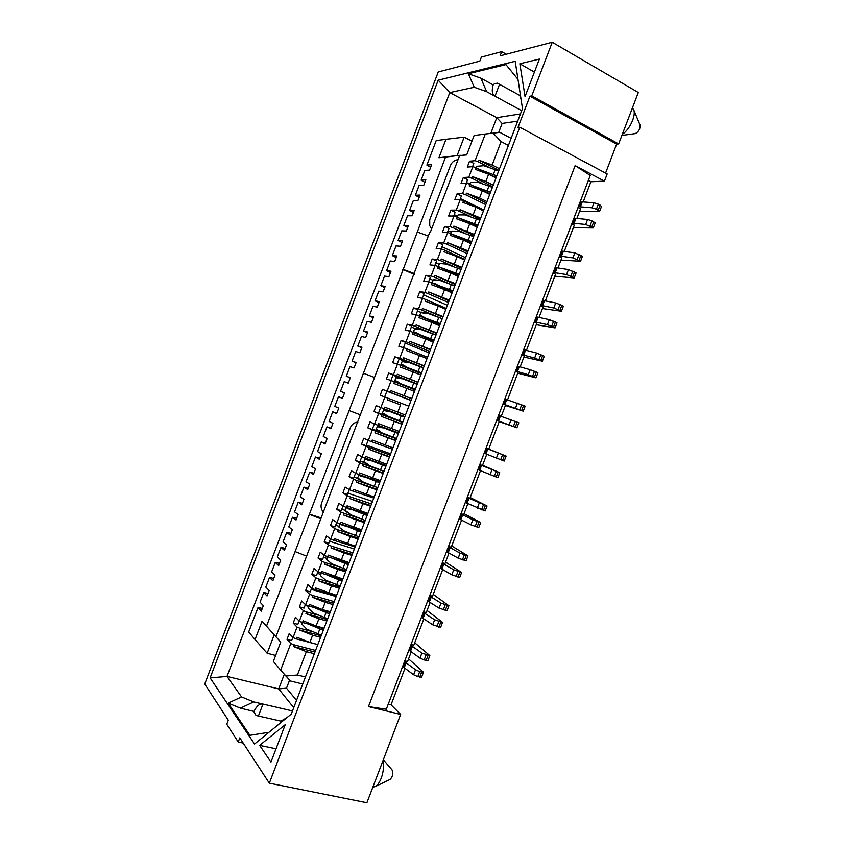 <?xml version="1.0" encoding="UTF-8"?>
<svg xmlns="http://www.w3.org/2000/svg" width="845" height="845" viewBox="0 0 845 845"><rect width="100%" height="100%" fill="white"/><g stroke="black" fill="none" stroke-linecap="round" stroke-linejoin="round"><path stroke-width="1.27" d="M622.332 134.302C629.462 129.908 636.137 115.765 633.771 109.987L632.419 107.917M640.045 125.028L640.14 125.261C640.246 129.021 638.63 131.799 635.292 133.594L635.039 133.637M583.219 201.828L590.887 181.76L604.428 181.157L607.175 173.964L519.791 127.236L269.333 783.178L366.888 802.75L400.646 714.426L391.024 704.825L404.935 668.416M618.656 143.925L638.302 92.506L552.239 42.25L531.758 95.886L618.656 143.925L616.649 144.115L605.569 173.109M578.022 207.479L580.568 208.768L576.913 218.337M571.759 223.862L574.315 225.14L564.291 251.356M559.242 256.637L561.809 257.873L557.985 267.854M552.979 273.019L555.556 274.234L545.374 300.862M540.462 305.774L543.05 306.957L539.068 317.361M534.209 322.156L536.797 323.308L526.467 350.348M521.692 354.911L524.301 356.02L520.161 366.846M515.439 371.282L518.048 372.37L507.56 399.833M502.923 404.026L505.553 405.072L501.254 416.321M496.67 420.387L499.31 421.423L488.695 449.213L486.033 448.209M486.773 454.24L482.442 465.563L479.78 464.581M480.467 470.728L469.957 498.244L467.285 497.304M467.876 503.683L463.715 514.584L461.032 513.665M461.581 520.171L451.23 547.254L448.526 546.377M448.991 553.126L444.988 563.594L442.284 562.738M442.695 569.593L432.503 596.253L429.788 595.44M430.105 602.538L426.26 612.583L423.535 611.791M423.81 619.015L413.786 645.242L411.04 644.481M411.23 651.949L407.543 661.572L404.797 660.832M372.835 787.202L375.254 786.568C380.82 783.833 385.225 768.95 382.88 760.922M391.9 769.763L392.069 769.953C393.369 773.513 392.724 776.661 390.147 779.396L389.925 779.502M604.428 181.157L575.139 165.609L590.254 175.454L386.302 709.24L368.462 706.589L400.646 714.426M590.887 181.76L588.352 180.429M388.246 704.138L391.024 704.825M575.139 165.609L368.462 706.589M531.758 95.886L529.921 96.235L616.649 144.115M529.921 96.235L517.985 127.489L519.791 127.236M275.945 636.718L280.741 642.094L273.358 661.424L280.646 670.127L290.796 643.52L287.004 639.359L289.233 633.507L293.057 637.605L297.07 627.096L293.204 623.092L295.444 617.241L299.331 621.191L303.344 610.671L299.415 606.826L301.654 600.975L305.594 604.766L309.608 594.246L305.626 590.56L307.865 584.708L311.868 588.331L315.882 577.822L311.837 574.294L314.076 568.431L318.142 571.907L322.156 561.397L318.047 558.027L320.287 552.165L324.406 555.482L328.42 544.962L324.258 541.751L326.497 535.888L330.68 539.047L334.694 528.537L330.469 525.474L332.708 519.622L336.954 522.611L340.968 512.102L336.68 509.208L338.919 503.345L343.228 506.187L347.242 495.666L342.901 492.931L345.13 487.069L349.503 489.751L353.516 479.231L349.112 476.654L351.351 470.792L355.777 473.306L359.79 462.785L355.322 460.367L357.562 454.515L362.051 456.87L366.075 446.35L361.544 444.09L363.772 438.228L368.325 440.435L372.349 429.904L367.755 427.802L369.994 421.94L374.61 423.989L378.623 413.469L373.965 411.526L376.205 405.663L380.884 407.543L384.897 397.023L380.187 395.238L382.426 389.376L387.158 391.098L391.182 380.577L386.408 378.951L388.647 373.089L393.443 374.652L397.456 364.121L392.619 362.663L394.858 356.801L399.717 358.206L403.741 347.675L398.84 346.376L401.079 340.503L406.001 341.75L410.015 331.229L405.061 330.078L407.301 324.216L412.275 325.304L416.3 314.773L411.283 313.791L413.522 307.918L418.56 308.847L422.584 298.317L417.504 297.493L419.743 291.631L424.845 292.391L428.859 281.86L423.715 281.195L425.964 275.333L431.119 275.935L435.143 265.404L429.936 264.897L432.186 259.035L437.404 259.478L441.428 248.948L436.168 248.599L438.407 242.726L443.688 243.022L447.713 232.491L442.389 232.301L444.628 226.428L449.973 226.566L453.997 216.024L448.611 215.993L450.85 210.13L456.258 210.099L460.282 199.557L454.832 199.695L457.071 193.822L462.542 193.632L466.567 183.101L461.053 183.386L463.303 177.513L468.827 177.165L472.851 166.634L467.285 167.078L469.524 161.205L475.112 160.698L485.294 134.017L474.108 135.527L466.704 154.91L459.574 155.638L430.232 232.512L429.661 232.491L275.945 636.718L280.73 642.137M275.65 655.445L267.168 653.28L255.042 639.559L262.066 621.17L266.513 626.156L403.223 269.386L445.537 157.064L438.925 157.74L445.959 139.298L436.2 140.608L426.873 165.06L431.658 164.627L429.566 170.109L424.803 170.489L421.116 180.154L425.848 179.858L423.757 185.34L419.036 185.583L415.36 195.237L420.039 195.079L417.948 200.561L413.279 200.677L409.593 210.331L414.23 210.31L412.138 215.781L407.522 215.76L403.836 225.414L408.42 225.53L406.329 231.012L401.766 230.843L398.079 240.498L402.611 240.751L400.519 246.233L396.009 245.937L392.323 255.591L396.801 255.972L394.71 261.454L390.253 261.02L386.566 270.675L390.992 271.192L388.901 276.674L384.496 276.104L380.81 285.747L385.183 286.413L383.091 291.884L378.74 291.176L375.064 300.831L379.373 301.633L377.282 307.105L372.994 306.26L369.307 315.914L373.564 316.843L371.473 322.325L367.237 321.343L363.551 330.986L367.765 332.053L365.674 337.535L361.48 336.416L357.794 346.07L361.956 347.274L359.864 352.745L355.724 351.499L352.048 361.142L356.146 362.484L354.066 367.955L349.978 366.572L346.292 376.215L350.348 377.694L348.256 383.165L344.221 381.644L340.546 391.288L344.538 392.904L342.457 398.375L338.475 396.717L334.789 406.361L338.739 408.114L336.648 413.585L332.719 411.79L329.043 421.433L332.941 423.313L330.849 428.785L326.973 426.852L323.286 436.495L327.131 438.523L325.04 443.995L321.216 441.924L317.54 451.568L321.332 453.723L319.241 459.194L315.47 456.987L311.784 466.63L315.534 468.922L313.442 474.394L309.724 472.059L306.038 481.703L309.724 484.132L307.643 489.604L303.968 487.121L300.292 496.765L303.925 499.332L301.845 504.803L298.222 502.183L294.546 511.827L298.127 514.52L296.046 519.992L292.476 517.246L288.8 526.889L292.328 529.72L290.236 535.191L286.73 532.308L283.054 541.941L286.529 544.919L284.438 550.391L280.984 547.37L277.308 557.003L280.73 560.108L278.649 565.58L275.238 562.421L271.562 572.065L274.931 575.308L272.85 580.769L269.492 577.484L265.816 587.117L269.132 590.497L267.052 595.968L263.746 592.535L260.07 602.168L263.344 605.685L261.253 611.157L258 607.587L248.694 631.976L255.042 639.559M302.763 684.038L290.426 680.996L280.646 670.127M276.463 637.299L274.192 634.87L267.168 653.28M459.574 155.638L466.757 154.762M485.294 134.017L499.881 132.369L511.14 138.305M445.959 139.298L464.169 137.143L471.954 141.157M464.169 137.143L457.124 155.596L460.747 155.491M266.513 626.156L276.336 637.267M414.23 274.435L402.695 269.333M414.546 273.6L403.223 269.386M363.561 373.3L374.346 377.398M306.196 555.957L295.465 551.722M319.885 521.608L319.347 521.502M438.925 157.74L457.124 155.596M445.537 157.064L460.314 155.279M262.066 621.17L274.192 634.87M349.323 410.617L360.097 414.747M428.309 236.04L417.472 232.037M320.942 518.841L309.692 514.436M430.633 167.31L426.873 165.06M508.415 145.435L501.085 141.601L492.149 165.007L499.511 168.757M501.085 141.601L493.121 133.098M475.112 160.698L478.397 161.891L479.02 160.244L492.149 165.007M472.566 166.655L473.813 163.381L469.524 161.205M424.898 182.351L421.116 180.154M468.827 177.165L472.101 178.358L472.735 176.721L485.854 181.495L493.237 185.192M496.026 177.873L476.126 167.817L475.503 169.465L488.621 174.239L485.854 181.495M476.126 167.817L472.851 166.634M488.621 174.239L495.994 177.968M466.282 183.112L467.602 179.658L463.303 177.513M419.152 197.392L415.36 195.237M462.542 193.632L465.817 194.836L466.451 193.188L479.559 197.983L486.963 201.617M489.794 194.192L469.841 184.294L469.207 185.942L482.326 190.727L479.559 197.983M469.841 184.294L466.567 183.101M482.326 190.727L489.72 194.392M459.997 199.568L461.391 195.934L457.071 193.822M413.416 212.433L409.593 210.331M456.258 210.099L459.532 211.303L460.155 209.655L480.689 218.042M483.562 210.511L463.556 200.761L462.923 202.409L476.041 207.205L473.263 214.461M463.556 200.761L460.282 199.557M476.041 207.205L483.446 210.817M453.712 216.024L455.18 212.201L450.85 210.13M407.67 227.474L403.836 225.414M449.973 226.566L453.247 227.77L453.871 226.122L474.415 234.466M477.34 226.819L457.272 217.228L456.638 218.876L469.746 223.693L466.979 230.938M457.272 217.228L453.997 216.024M469.746 223.693L477.182 227.242M447.438 232.481L448.97 228.477L444.628 226.428M401.935 242.504L398.079 240.498M443.688 243.022L446.963 244.226L447.586 242.589L468.151 250.891M471.109 243.138L450.976 233.695L450.353 235.343L463.451 240.17L460.683 247.427M450.976 233.695L447.713 232.491M463.451 240.17L470.908 243.666M441.153 248.926L442.759 244.744L438.407 242.726M396.199 257.545L392.323 255.591M437.404 259.478L440.678 260.693L441.301 259.045L461.877 267.316M464.877 259.447L444.692 250.162L444.069 251.799L457.166 256.648L454.388 263.904M444.692 250.162L441.428 248.948M457.166 256.648L464.634 260.091M434.879 265.383L436.548 261.01L432.186 259.035M390.464 272.576L386.566 270.675M431.119 275.935L434.393 277.16L435.017 275.512L455.603 283.73M458.655 275.755L438.407 266.619L437.784 268.266L450.871 273.125L448.103 280.371M438.407 266.619L435.143 265.404M450.871 273.125L458.37 276.505M428.595 281.829L430.337 277.276L425.964 275.333M384.728 287.606L380.81 285.747M424.845 292.391L428.109 293.616L428.732 291.969L449.339 300.155M452.424 292.064L432.122 283.086L431.499 284.723L444.576 289.603L441.808 296.849M432.122 283.086L428.859 281.86M444.576 289.603L452.096 292.93M422.32 298.274L424.127 293.542L419.743 291.631M378.993 302.637L375.064 300.831M418.56 308.847L421.824 310.073L422.447 308.425L443.076 316.569M446.202 308.372L425.848 299.542L425.215 301.19L438.291 306.08L435.524 313.326M425.848 299.542L422.584 298.317M438.291 306.08L445.833 309.344M416.036 314.72L417.916 309.798L413.522 307.918M373.247 317.667L369.307 315.914M412.275 325.304L415.539 326.529L416.173 324.881L436.802 332.983M439.97 324.681L419.564 315.998L418.93 317.646L432.006 322.547L429.239 329.793M419.564 315.998L416.3 314.773M432.006 322.547L439.558 325.758M409.762 331.166L411.705 326.064L407.301 324.216M367.512 332.698L363.551 330.986M406.001 341.75L409.255 342.986L409.888 341.338L430.538 349.397M433.749 340.979L413.279 332.455L412.656 334.102L425.711 339.014L422.944 346.27M413.279 332.455L410.015 331.229M425.711 339.014L433.295 342.172M403.487 347.612L405.505 342.32L401.079 340.503M361.787 347.728L357.794 346.07M399.717 358.206L402.98 359.442L403.604 357.794L424.274 365.811M427.528 357.287L406.994 348.911L406.371 350.559L419.426 355.491L416.659 362.737M406.994 348.911L403.741 347.675M419.426 355.491L427.031 358.586M397.213 364.047L399.294 358.586L394.858 356.801M356.051 362.758L352.048 361.142M393.443 374.652L396.696 375.888L397.33 374.25L418 382.215M421.296 373.585L400.72 365.357L400.086 367.005L413.142 371.958L410.374 379.204M400.72 365.357L397.456 364.121M413.142 371.958L420.757 375M390.929 380.493L393.094 374.842L388.647 373.089M350.316 377.778L346.292 376.215M387.158 391.098L390.422 392.344L391.045 390.696L411.737 398.629M415.075 389.883L394.435 381.813L393.812 383.461L406.846 388.425L404.09 395.661M394.435 381.813L391.182 380.577M406.846 388.425L414.494 391.404M384.655 396.928L386.883 391.098L382.426 389.376M380.884 407.543L384.137 408.79L384.771 407.142L405.473 415.032M408.853 406.181L388.161 398.259L387.528 399.907L400.562 404.882L397.794 412.128M388.161 398.259L384.897 397.023M400.562 404.882L387.528 399.907M373.965 411.526L378.444 413.194L380.641 407.448M338.475 396.717L342.521 398.206M374.61 423.989L377.863 425.236L378.486 423.588L399.21 431.436M402.632 422.479L381.877 414.715L381.253 416.353L394.277 421.349L391.51 428.595M381.877 414.715L378.623 413.469M394.277 421.349L401.966 424.222M367.755 427.802L372.244 429.45L374.367 423.884M332.719 411.79L336.785 413.237M368.325 440.435L371.578 441.681L372.212 440.034L392.946 447.839M396.411 438.777L375.603 431.161L374.969 432.798L387.992 437.805L385.225 445.051M375.603 431.161L372.349 429.904M387.992 437.805L395.703 440.625M361.544 444.09L366.043 445.706L368.093 440.319M326.973 426.852L331.05 428.257M362.051 456.87L365.304 458.127L365.927 456.48L386.683 464.243M390.189 455.064L369.318 447.607L368.695 449.244L381.708 454.272L378.94 461.507M369.318 447.607L366.075 446.35M381.708 454.272L389.439 457.029M355.322 460.367L359.833 461.951L361.818 456.744M321.216 441.924L325.325 443.276M355.777 473.306L359.03 474.573L359.653 472.925L380.419 480.647M383.968 471.362L363.044 464.042L362.42 465.69L375.423 470.728L372.666 477.964M363.044 464.042L359.79 462.785M375.423 470.728L383.176 473.432M349.112 476.654L353.632 478.196L355.555 473.179M315.47 456.987L319.59 458.286M349.503 489.751L352.745 491.008L353.379 489.361L374.155 497.04M376.374 487.174L356.77 480.488L356.136 482.136L369.149 487.185L366.381 494.42M356.77 480.488L353.516 479.231M369.149 487.185L376.912 489.825M342.901 492.931L347.432 494.441L349.281 489.604M309.724 472.059L313.854 473.306M343.228 506.187L346.471 507.454L347.105 505.806L367.902 513.443M371.525 503.937L350.495 496.923L349.862 498.571L362.864 503.641L360.097 510.876M350.495 496.923L347.242 495.666M362.864 503.641L370.659 506.229M336.68 509.208L341.232 510.686L343.007 506.039M303.968 487.121L308.129 488.325M336.954 522.611L340.197 523.889L340.831 522.242L361.639 529.836M358.46 517.996L344.211 513.369L343.588 515.006L356.579 520.087L353.812 527.333M344.211 513.369L340.968 512.102M356.579 520.087L364.396 522.622M330.469 525.474L335.032 526.931L336.732 522.463M298.222 502.183L302.394 503.335M330.68 539.047L333.923 540.325L334.557 538.677L355.375 546.229M351.119 533.977L337.937 529.804L337.313 531.452L350.295 536.543L347.538 543.779M337.937 529.804L334.694 528.537M350.295 536.543L358.132 539.015M324.258 541.751L328.832 543.166L330.469 538.888M292.476 517.246L296.669 518.344M324.406 555.482L327.649 556.76L328.282 555.112L349.122 562.622M352.872 552.788L331.662 546.24L331.039 547.887L344.021 552.989L341.253 560.235M331.662 546.24L328.42 544.962M344.021 552.989L351.879 555.408M318.047 558.027L322.632 559.411L324.195 555.313M286.73 532.308L290.944 533.353M318.142 571.907L321.375 573.195L322.008 571.547L342.859 579.015M337.292 566.256L325.388 562.675L324.765 564.312L337.736 569.445L334.979 576.681M325.388 562.675L322.156 561.397M337.736 569.445L345.616 571.801M311.837 574.294L316.431 575.646L317.931 571.727M280.984 547.37L285.209 548.373M311.868 588.331L315.1 589.62L315.734 587.983L336.606 595.408M330.596 582.469L319.114 579.11L318.491 580.747L331.462 585.891L328.694 593.127M319.114 579.11L315.882 577.822M331.462 585.891L339.352 588.194M305.626 590.56L310.231 591.88L311.657 588.152M275.238 562.421L279.484 563.372M305.594 604.766L308.837 606.055L309.46 604.407L322.42 609.572L330.342 611.791M334.229 601.64L312.851 595.535L312.217 597.183L325.177 602.337L322.42 609.572M312.851 595.535L309.608 594.246M325.177 602.337L333.099 604.587M299.415 606.826L304.042 608.115L305.394 604.566M269.492 577.484L273.759 578.381M299.331 621.191L302.563 622.48L303.186 620.832L316.136 626.008L324.089 628.184M317.466 614.991L306.577 611.97L305.943 613.607L318.903 618.772L316.136 626.008M306.577 611.97L303.344 610.671M318.903 618.772L326.846 620.969M293.204 623.092L297.841 624.349L299.13 620.98M258 607.587L262.309 608.4M263.746 592.535L268.034 593.391M293.057 637.605L296.289 638.904L296.912 637.267L309.861 642.453L317.836 644.566M310.981 631.268L300.302 628.395L299.679 630.032L312.618 635.218L309.861 642.453M300.302 628.395L297.07 627.096M312.618 635.218L320.582 637.352M285.853 676.021L297.429 675.007L305.446 677.003M314.329 653.734L306.344 651.664L297.429 675.007M306.344 651.664L293.405 646.467L294.028 644.819L290.796 643.52M287.004 639.359L291.641 640.584L292.856 637.394M321.269 517.964L309.27 514.119M243.202 743.082L238.216 742.005L226.766 724.228L228.298 720.215L204.722 684.027L438.249 71.962L479.844 61.115L481.375 57.09L501.719 51.661L500.124 55.833L552.239 42.25M269.333 783.178L239.8 737.854L238.216 742.005M490.797 133.373L496.797 117.666L449.783 92.591L438.175 80.191L515.196 61.284L522.485 108.582L291.282 714.099L254.556 744.044L210.12 677.901L226.999 676.422L278.713 688.907L284.311 674.268M438.175 80.191L210.12 677.901M270.97 762.063L285.24 724.672L259.626 745.385L270.97 762.063M519.855 63.745L525.051 96.605L539.385 59.066L519.855 63.745L534.399 72.131M486.635 91.661L474.235 87.267L449.783 92.591L226.999 676.422L241.554 696.914L253.701 701.899L292.486 710.951M259.626 745.385L276.04 748.786M293.733 707.677L278.713 688.907L286.508 688.179L289.592 680.098M498.656 132.496L502.12 123.423L496.797 117.666L520.446 113.906M517.7 121.12L502.12 123.423M286.508 688.179L296.51 700.399M501.719 51.661L506.261 54.228M521.682 110.695L486.646 91.693L480.889 78.173L493.153 84.901L494.367 83.824L497.43 83.159L519.802 95.464L521.059 99.34M517.742 77.793L516.844 77.983L517.943 79.071M268.71 732.509L266.925 732.615L267.527 733.471M253.849 711.701L256.067 715.472L280.92 721.134L287.025 717.574M280.92 721.134L281.575 722.01M520.446 95.337L519.802 95.464M253.954 711.427L240.445 708.152L228.182 703.103L249.898 735.319L266.925 732.615M516.844 77.983L505.933 64.59L468.362 73.747L480.889 78.173M474.235 87.267L468.362 73.747M228.182 703.103L241.554 696.914M254.06 711.279C256.69 705.924 259.658 703.515 262.975 704.065M253.732 701.878L240.445 708.152M499.543 84.32L495.001 96.224C492.17 94.408 491.547 90.637 493.153 84.901M473.348 166.814L472.64 166.454M479.02 160.244L498.899 170.363M478.397 161.891L488.156 166.856M469.831 184.168L466.503 182.52M472.735 176.721L492.667 186.682M472.101 178.358L482.104 183.354M483.773 209.972L460.377 198.575M466.451 193.188L486.435 203.001M465.817 194.836L485.812 204.638M457.578 216.235L454.251 214.641M460.155 209.655L480.203 219.32M459.532 211.303L470.126 216.404M451.462 232.269L448.114 230.696M453.871 226.122L473.971 235.628M453.247 227.77L464.243 232.966M465.574 257.63L441.988 246.751M447.586 242.589L467.75 251.947M446.963 244.226L467.127 253.574M439.22 264.327L435.862 262.806M441.301 259.045L461.518 268.256M440.678 260.693L452.825 266.217M433.105 280.36L429.725 278.861M435.017 275.512L455.286 284.564M434.393 277.16L447.438 282.969M447.385 305.267L423.599 294.916M428.732 291.969L449.065 300.873M428.109 293.616L448.441 302.499M420.863 312.407L417.472 310.96M422.447 308.425L442.833 317.181M421.824 310.073L438.587 317.255M414.726 328.43L411.346 327.015M416.173 324.881L436.611 333.479M415.539 326.529L435.988 335.116M429.197 352.904L405.22 343.059M409.888 341.338L430.39 349.788M409.255 342.986L429.767 351.414M403.456 360.857L399.093 359.104M403.604 357.794L424.158 366.086M402.98 359.442L423.535 367.723M400.762 378.222L392.967 375.148M397.33 374.25L417.937 382.384M396.696 375.888L417.314 384.021M411.019 400.509L386.852 391.193M391.045 390.696L411.716 398.682M390.422 392.344L411.092 400.319M378.518 413.004L402.78 422.099L382.151 413.818C382.362 412.656 384.359 413.532 388.14 416.469M402.009 424.105L381.253 416.353M384.137 408.79L404.871 416.617M372.391 429.049L378.285 431.203M395.787 440.403L374.969 432.798M377.863 425.236L398.65 432.904M366.276 445.083L390.665 453.828M389.566 456.701L368.695 449.244M371.578 441.681L392.429 449.202M360.15 461.127L363.625 462.342M383.345 472.989L362.42 465.69M365.304 458.127L386.207 465.489M354.034 477.161L357.509 478.344M377.123 489.276L356.136 482.136M363.107 475.978L365.019 477.055C360.984 476.527 358.977 475.703 358.998 474.563L379.986 481.787M347.908 493.195L372.497 501.412M370.902 505.563L349.862 498.571M352.745 491.008L373.765 498.075M341.792 509.218L345.299 510.369M364.691 521.851L343.588 515.006M346.471 507.454L367.543 514.362M335.676 525.252L339.183 526.372M358.47 538.138L337.313 531.452M340.197 523.889L361.333 530.649M329.55 541.286L354.33 548.986M352.249 554.426L331.039 547.887M333.923 540.325L355.111 546.926M323.434 557.309L326.962 558.376M346.038 570.702L324.765 564.312M327.649 556.76L348.89 563.214M317.319 573.332L320.857 574.378M339.817 586.979L318.491 580.747M321.375 573.195L342.679 579.49M311.203 589.356L336.173 596.549M333.606 603.267L312.217 597.183M315.1 589.62L336.458 595.778M305.087 605.379L308.647 606.383M327.385 619.543L305.943 613.607M308.837 606.055L330.247 612.055M298.961 621.402L301.802 622.173M321.174 635.82L299.679 630.032M302.563 622.48L324.036 628.331M314.963 652.087L293.405 646.467M296.289 638.904L317.815 644.608M315.576 650.46L294.028 644.819M601.534 206.37L598.344 204.163L593.982 202.768L580.219 201.723M578.339 206.655L592.07 207.785L596.422 209.18L599.654 211.292L579.501 211.567M595.165 223.027L591.954 220.883L587.602 219.478L573.935 218.168M572.054 223.101L585.691 224.485L593.285 227.949L573.322 227.738M582.437 256.331L574.843 252.866L561.376 251.06M559.485 255.993L572.921 257.883L580.547 261.274L560.964 260.07M576.079 272.988L568.463 269.566L555.091 267.495M553.2 272.428L566.541 274.572L574.188 277.931L554.785 276.23M540.642 305.309L553.792 307.96L561.46 311.235L563.361 306.239L561.862 305.288L555.704 302.954L542.522 300.376M561.46 311.235L542.437 308.562M556.982 322.938L549.324 319.642L536.248 316.812M534.357 321.744L547.412 324.649L555.091 327.892L536.258 324.723M521.809 354.615L534.653 358.026L542.363 361.185L544.275 356.199L536.564 353.02L523.689 349.682M542.363 361.185L523.911 357.034M515.524 371.039L528.283 374.705L536.005 377.842L537.916 372.846L530.195 369.709L517.404 366.117M536.005 377.842L517.742 373.194M502.976 403.899L523.277 411.124L525.189 406.139L504.856 398.967M523.277 411.124L505.394 405.494M496.691 420.324L516.918 427.771L518.83 422.775L498.582 415.402M516.918 427.771L499.226 421.644M488.737 449.096L506.113 456.057L486.023 448.251M484.143 453.173L504.201 461.053L506.113 456.057M482.558 465.246L499.754 472.693L479.749 464.665M477.869 469.598L497.842 477.689L499.754 472.693M470.221 497.536L487.037 505.965L467.2 497.504M465.32 502.437L485.125 510.961L487.037 505.965M464.053 513.675L480.678 522.601L472.83 519.802L460.926 513.929M459.046 518.851L470.918 524.808L478.788 527.565M451.726 545.965L467.972 555.862L460.092 553.137L448.389 546.757M446.509 551.679L458.18 558.144L466.07 560.816M445.558 562.094L461.613 572.487L453.723 569.805L442.115 563.171M440.234 568.093L451.811 574.801L459.722 577.441M433.221 594.373L448.906 605.749L440.995 603.129L429.577 595.989M427.697 600.911L439.083 608.136L447.016 610.681M427.063 610.502L442.548 622.364L434.626 619.797L423.303 612.393M421.423 617.315L432.714 624.793L440.667 627.296M414.737 642.76L429.851 655.614L421.887 653.111L410.765 645.21M408.885 650.132L419.986 658.107L424.158 659.956L427.971 660.526M402.621 666.536L413.617 674.764L417.789 676.623L421.623 677.141M408.568 658.889L423.493 672.229L419.701 671.627L415.529 669.768L404.501 661.614M496.226 177.355L489.815 174.735M479.189 169.37L496.786 175.876M498.666 170.954L483.868 165.715L476.643 166.296L476.073 167.806M489.994 193.685L483.308 190.97M472.408 185.573L490.522 192.301M470.517 182.499L477.615 182.119L470.517 182.499M492.403 187.379L477.615 182.119M477.531 226.312L470.19 223.407M458.951 218.031L477.974 225.15M458.148 214.894L465.088 214.915L458.148 214.894M479.854 220.218L465.088 214.915M471.299 242.631L463.567 239.6M452.276 234.297L471.711 241.564M456.955 236.23L456.332 236.199M451.969 231.086L458.835 231.308L451.969 231.086M473.591 236.642L458.835 231.308M458.846 275.259L450.174 271.932M439.051 266.904L459.173 274.403M444.438 269.016L443.498 268.921M439.611 263.471L446.318 264.094L439.611 263.471M461.053 269.481L446.318 264.094M452.614 291.567L443.361 288.05M432.513 283.255C433.548 282.906 435.439 283.624 438.185 285.399L452.899 290.817M438.185 285.399L437.023 285.251M433.422 279.663L440.055 280.487C435.154 280.477 432.915 280.223 433.348 279.727L433.422 279.663M454.779 285.895L440.055 280.487M421.063 312.037L427.549 313.263C422.68 313.146 420.493 312.766 420.979 312.122L421.063 312.037M442.252 318.723L427.549 313.263M440.161 324.184L429.376 320.171M419.595 316.009C420.419 315.269 422.447 315.998 425.669 318.174L440.372 323.646M425.669 318.174L423.831 317.815M433.939 340.482L422.151 336.152M414.715 328.536L413.226 332.434C413.892 331.451 415.951 332.169 419.416 334.567L434.098 340.049M419.416 334.567L416.986 333.997M414.884 328.219L421.285 329.645C416.448 329.487 414.282 329.043 414.8 328.314L414.884 328.219M435.978 335.127L421.285 329.645M421.486 373.089L408.167 368.336M400.678 365.346L400.699 365.251C400.995 363.857 403.065 364.544 406.899 367.332L421.57 372.867M406.899 367.332L401.681 365.748M402.526 360.583L408.779 362.42C403.973 362.156 401.861 361.586 402.431 360.699L402.526 360.583M423.451 367.945L408.779 362.42M415.265 389.397L401.819 384.412L415.138 389.725M400.646 383.714L394.52 381.444C394.784 380.123 396.823 380.884 400.646 383.714L415.307 389.281M415.085 389.862L394.499 381.623M396.358 376.764L402.526 378.792C397.741 378.486 395.65 377.852 396.252 376.891L396.358 376.764M417.187 384.359L402.526 378.792M384 409.128L390.02 411.557C385.267 411.145 383.229 410.385 383.894 409.265L404.776 416.87M404.66 417.166L390.02 411.557M404.744 416.934L391.32 411.927L404.681 417.103M377.821 425.299L383.767 427.929C379.035 427.475 377.018 426.651 377.715 425.457L378.528 425.489M398.396 433.559L383.767 427.929M398.639 432.936L385.14 428.109L398.46 433.4M381.887 432.841L375.972 429.999C376.152 428.911 378.127 429.862 381.887 432.841L396.516 438.481M369.392 465.595L363.625 462.363C363.741 461.444 365.663 462.511 369.392 465.595L384 471.278M368.621 459.3L371.261 460.683C366.91 460.166 364.892 459.3 365.23 458.096M385.88 466.366L371.261 460.683M373.733 461.095L386.017 465.986M363.139 481.967L357.446 478.545C357.53 477.7 359.431 478.84 363.139 481.967L377.736 487.681M379.616 482.759L365.019 477.055M368.568 477.858L379.796 482.284M350.643 514.7L345.087 510.908C345.119 510.211 346.968 511.478 350.643 514.7L365.22 520.467M351.404 509.07L352.513 509.788C349.112 509.281 347.189 508.532 346.746 507.539M367.1 515.545L352.513 509.788M357.762 511.151L367.353 514.858M344.39 531.072L338.919 527.079L344.39 531.072L358.956 536.86M345.394 525.548L346.27 526.16C343.176 525.664 341.327 524.967 340.704 524.048M360.836 531.938L346.27 526.16M352.164 527.713L361.142 531.146M331.895 563.795L326.561 559.432L331.895 563.795L346.439 569.636M333.226 558.45L328.8 557.109M348.32 564.724L333.775 558.883M340.704 560.721L348.7 563.721M325.652 580.156L320.392 575.603L325.652 580.156L340.186 586.018M327.089 574.885L322.927 573.649M342.067 581.106L327.522 575.244M334.873 577.188L342.489 579.997M313.157 612.878L308.045 607.946L313.157 612.878L327.67 618.793M314.762 607.713L311.309 606.742M329.55 613.882L315.037 607.967M323.107 610.048L330.057 612.562M302.51 622.459L301.876 624.106L306.915 629.229L321.417 635.176M308.583 624.117L305.552 623.293M323.297 630.264L308.784 624.328M317.171 626.462L323.836 628.838M431.584 228.963L430.411 227.094M458.022 159.694C454.462 160.138 451.959 162.008 450.512 165.335L429.725 219.774L429.746 225.805L431.71 228.636M357.868 422.099L357.805 422.099C354.33 422.416 351.869 424.211 350.443 427.496L321.607 503.06C320.477 506.482 321.1 509.514 323.487 512.154M262.985 704.043L258.412 716M403.382 667.223L405.262 662.29M409.656 650.787L411.536 645.865M422.215 617.927L424.095 613.005M428.489 601.503L430.38 596.57M441.048 568.632L442.938 563.699M447.332 552.197L449.213 547.264M459.891 519.316L461.782 514.383M466.176 502.87L468.067 497.937M478.745 469.978L480.625 465.046M485.03 453.533L486.91 448.6M497.599 420.641L499.479 415.708M503.884 404.185L505.775 399.252M516.453 371.282L518.344 366.339M522.749 354.826L524.629 349.883M535.329 321.913L537.209 316.97M541.613 305.446L543.504 300.514M554.193 272.523L556.084 267.58M560.488 256.056L562.369 251.113M573.068 223.122L574.959 218.179M579.364 206.655L581.254 201.712M582.289 201.754L580.399 206.698M592.07 207.785L593.982 202.768M598.344 204.163L596.422 209.18M598.228 210.109L600.14 205.092M575.994 218.242L574.104 223.186M585.691 224.485L587.602 219.478M591.954 220.883L590.042 225.89M591.849 226.809L593.76 221.802M563.393 251.218L561.502 256.172M572.921 257.883L574.843 252.866M579.174 254.313L577.262 259.32M579.078 260.207L581.001 255.201M557.087 267.707L555.197 272.66M566.541 274.572L568.463 269.566M572.794 271.023L570.871 276.03M572.699 276.906L574.621 271.889M544.497 300.683L542.606 305.626M553.792 307.96L555.704 302.954M560.024 304.443L558.101 309.45M559.939 310.295L561.862 305.288M538.191 317.16L536.311 322.103M547.412 324.649L549.324 319.642M553.633 321.142L551.722 326.159M553.559 326.983L555.482 321.977M525.601 350.126L523.71 355.069M534.653 358.026L536.564 353.02M540.863 354.551L538.952 359.569M540.811 360.361L542.722 355.354M519.305 366.603L517.415 371.546M528.283 374.705L530.195 369.709M534.484 371.261L532.572 376.268M534.431 377.05L536.343 372.043M506.715 399.548L504.824 404.491M515.534 408.072L517.446 403.076M521.724 404.66L519.812 409.667M521.682 410.416L523.594 405.41M500.42 416.025L498.529 420.968M509.155 424.76L511.067 419.754M515.344 421.359L513.422 426.366M515.302 427.105L517.214 422.099M487.829 448.97L485.949 453.913M496.406 458.106L498.318 453.11M502.585 454.747L500.662 459.754M502.553 460.462L504.465 455.455M481.544 465.437L479.654 470.38M490.037 474.784L491.948 469.788M496.205 471.436L494.293 476.443M496.184 477.14L498.096 472.133M468.954 498.37L467.074 503.303M477.298 508.13L479.21 503.134M483.446 504.814L481.534 509.82M483.435 510.486L485.347 505.49M462.669 514.827L460.778 519.77M470.918 524.808L472.83 519.802M477.066 521.502L475.154 526.509M477.066 527.164L478.978 522.157M450.089 547.75L448.199 552.693M458.18 558.144L460.092 553.137M464.317 554.88L462.405 559.886M464.327 560.499L466.239 555.503M443.794 564.217L441.914 569.15M451.811 574.801L453.723 569.805M457.937 571.558L456.025 576.565M457.958 577.167L459.87 572.171M431.225 597.13L429.334 602.062M439.083 608.136L440.995 603.129M445.188 604.925L443.276 609.921M445.22 610.491L447.132 605.495M424.929 613.576L423.049 618.519M432.714 624.793L434.626 619.797M438.819 621.603L436.907 626.599M438.851 627.159L440.763 622.163M412.36 646.488L410.48 651.421M419.986 658.107L421.887 653.111M426.07 654.949L424.158 659.956M426.112 660.484L428.024 655.477M419.754 677.141L421.655 672.145M419.701 671.627L417.789 676.623M413.617 674.764L415.529 669.768M406.075 662.934L404.195 667.867M495.265 169.486L493.374 174.408M488.991 185.921L487.1 190.843M476.443 218.781L474.552 223.714M470.169 235.216L468.278 240.138M457.62 268.066L455.74 272.998M451.346 284.49L449.466 289.423M438.808 317.34L436.928 322.272M432.534 333.764L430.654 338.687M419.997 366.603L418.117 371.525M413.733 383.017L411.853 387.939M401.195 415.846L399.315 420.768M394.932 432.26L393.052 437.182M382.405 465.077L380.525 470M376.131 481.481L374.261 486.403M363.603 514.288L361.734 519.21M357.35 530.692L355.47 535.614M344.823 563.499L342.943 568.41M338.56 579.892L336.68 584.814M326.043 612.688L324.163 617.6M319.78 629.081L317.9 633.993M640.14 125.261L633.771 109.987M635.292 133.594L621.899 135.443M392.069 769.953L383.324 759.739M390.147 779.396L375.254 786.568M601.566 206.286L599.654 211.292M595.197 222.953L593.285 227.949M582.458 256.278L580.547 261.274M576.1 272.935L574.188 277.931M557.003 322.896L555.091 327.892M480.678 522.601L478.777 527.586M467.972 555.862L466.06 560.848M461.613 572.487L459.712 577.484M448.906 605.749L446.994 610.734M442.548 622.364L440.646 627.349M429.851 655.614L427.94 660.6M423.493 672.229L421.592 677.215M470.464 182.499L469.788 184.273M458.064 214.968L457.208 217.207M451.874 231.192L450.924 233.674M439.484 263.651L438.354 266.597M433.284 279.875L432.07 283.064M420.905 312.312L419.5 315.977M402.326 360.963L400.836 364.871M396.136 377.176L394.647 381.084M383.767 409.603L382.267 413.511M377.578 425.817L376.078 429.725M365.198 458.233L363.709 462.13M358.967 474.552L357.519 478.344M346.418 507.422L345.151 510.75M340.144 523.868L338.972 526.942M327.596 556.739L326.603 559.337M321.322 573.163L320.413 575.54M308.774 606.034L308.055 607.925"/></g></svg>
